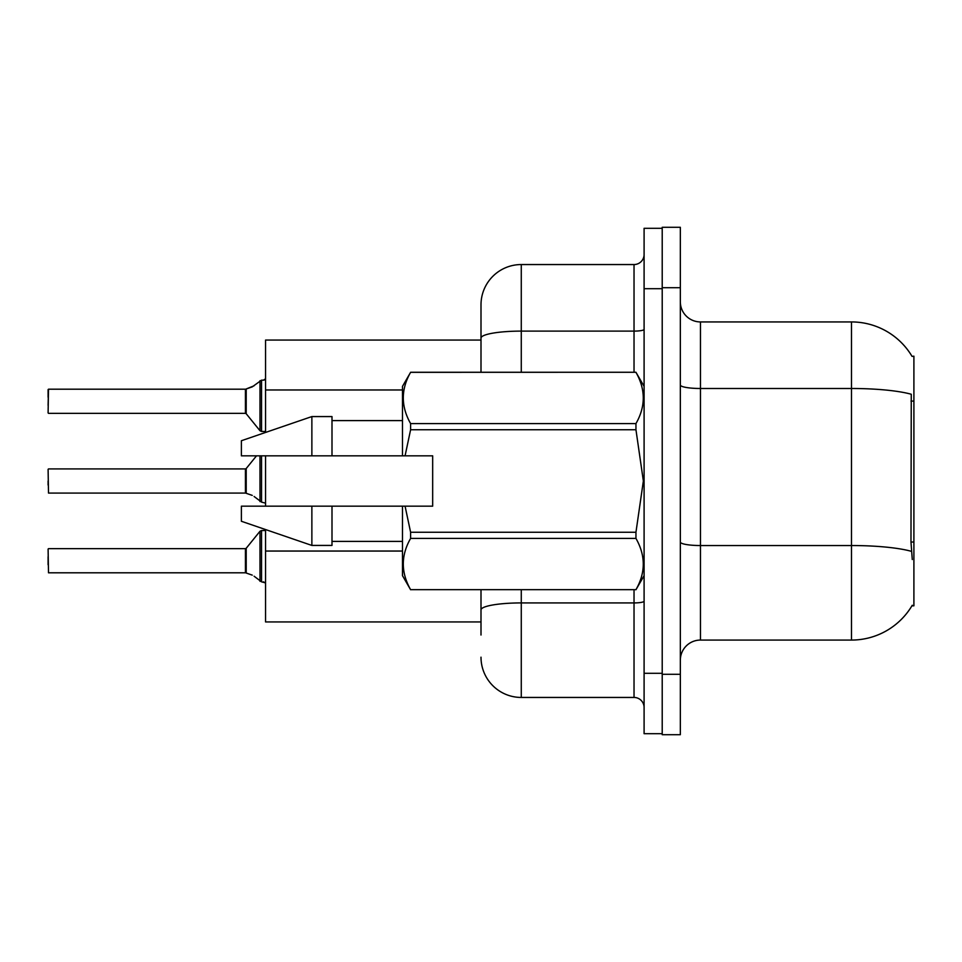 <?xml version="1.0" encoding="UTF-8"?>
<svg xmlns="http://www.w3.org/2000/svg" width="962" height="962" viewBox="0 0 962 962"><rect width="100%" height="100%" fill="white"/><g stroke="black" fill="none" stroke-linecap="round" stroke-linejoin="round"><path stroke-width="1.44" d="M912.072 356.409A70.466 70.466 0 0 0 851.478 321.933A70.466 70.466 0 0 1 912.072 356.409L913.9 356.168L913.9 605.832L911.916 605.832L912.277 605.242A70.466 70.466 0 0 1 851.478 640.067A70.466 70.466 0 0 0 911.916 605.832M481 340.055L265.56 340.055L265.56 432.443M481 621.945L265.56 621.945L265.56 529.557M265.56 506.168L265.56 455.832M680.338 660.197A20.13 20.13 0 0 1 700.468 640.067L851.478 640.067L851.478 321.933A70.466 70.466 0 0 1 911.916 356.168A70.466 70.466 0 0 0 851.478 321.933L700.468 321.933A20.13 20.13 0 0 1 680.338 301.803A20.13 20.13 0 0 0 700.468 321.933L700.468 640.067M662.217 674.29L662.217 734.703L680.338 734.703L680.338 674.29L662.217 674.29M680.338 287.71L680.338 227.297L662.217 227.297L662.217 287.71L680.338 287.71L680.338 674.29M912.277 559.523L910.978 542.027L911.267 394.252A70.466 12.241 180 0 0 851.478 388.492L700.468 388.492A20.13 3.499 -0 0 1 680.338 384.992M481 635.028L481 589.73M644.095 673.292L644.095 733.693L662.217 733.693L662.217 228.307L644.095 228.307L644.095 673.292L662.217 673.292M521.272 589.73L521.272 697.45L634.03 697.45L634.03 589.73M481 372.27L481 304.822A40.272 40.272 0 0 1 521.272 264.55L634.03 264.55A10.065 10.065 0 0 0 644.095 254.485M521.272 264.55L521.272 331.108A40.272 6.999 180 0 0 481 338.095L481 304.822M481 616.907L481 609.92A40.272 6.999 180 0 1 521.272 602.921L634.03 602.921A10.065 1.744 0 0 0 644.095 601.178M644.095 707.515A10.065 10.065 0 0 0 634.03 697.45M521.272 697.45A40.272 40.272 0 0 1 481 657.178M246.212 573.039L252.248 575.132L246.212 573.039L246.2 548.28L245.418 548.653L245.43 572.787A1.01 1.01 180 0 1 245.587 572.799A1.01 1.01 -0 0 0 245.43 572.787L245.418 560.738M48.1 564.754L48.1 556.709M254.088 576.214L261.532 581.83L261.532 530.531L265.56 530.531M261.532 560.738L261.532 581.842L265.476 582.864M48.1 549.062L48.497 572.799L245.418 572.799M246.212 493.302L252.248 495.394L246.212 493.302L246.2 468.542L245.418 468.915L245.43 493.061A1.01 1.01 180 0 1 245.587 493.073A1.01 1.01 -0 0 0 245.43 493.061L245.418 481M48.1 481L48.1 485.028M48.1 469.324L48.497 493.073L245.418 493.073M254.088 496.488L261.532 502.092L261.532 455.832M261.532 481L261.532 502.116L265.476 503.126M265.56 431.469L261.532 431.469L261.532 380.158L252.248 386.868L245.587 389.201L252.248 386.868L246.212 388.961L246.2 413.72L245.418 413.347L245.418 389.201A1.01 1.01 0 0 0 245.587 389.201A1.01 1.01 180 0 1 245.43 389.213L245.418 401.262M48.1 405.291L48.497 389.201L245.418 389.201L48.497 389.201L48.1 412.938M265.56 378.763L264.093 380.098L265.56 378.763L264.093 380.098L265.56 378.763L264.093 380.098L265.56 378.763L264.093 380.098L265.56 378.763L264.093 380.098L265.56 378.763L264.093 380.098L265.56 378.763L264.093 380.098L265.56 378.763L263.54 380.158L261.532 380.158M48.1 397.246L48.1 389.598L48.1 397.246M405.074 455.832L432.672 455.832L432.672 506.168L405.074 506.168L410.606 532.251L635.954 532.251L643.362 481L635.954 429.749L410.606 429.749L405.074 455.832L402.477 455.832L402.477 386.363L410.606 372.33C400.865 389.345 400.865 406.421 410.606 423.581L410.606 429.749M635.954 532.251L635.954 538.419L410.606 538.419C400.865 555.435 400.865 572.51 410.606 589.67L635.954 589.67C645.706 572.655 645.706 555.579 635.954 538.419M405.074 506.168L402.477 506.168L402.477 575.637L410.606 589.73M410.606 532.251L410.606 538.419M311.868 506.168L241.39 506.168L241.39 521.272L311.868 545.43L331.998 545.43L331.998 506.168L311.868 506.168L311.868 545.43M241.39 506.168L268.025 506.168M402.477 506.168L331.998 506.168M410.606 589.67L635.954 589.67M410.606 372.27L635.954 372.27L410.606 372.33M410.606 423.581L635.954 423.581L635.954 429.749M635.954 423.581C645.706 406.565 645.706 389.49 635.954 372.33M311.868 455.832L311.868 416.57L241.39 440.728L241.39 455.832L402.477 455.832M311.868 416.57L331.998 416.57L331.998 455.832M263.54 581.842L265.56 583.237L263.54 581.842M252.248 386.868L246.212 388.961L254.088 385.786M913.9 542.027L910.978 542.027M913.9 401.082L910.978 401.082M402.477 389.971L265.56 389.971M402.477 551.046L265.56 551.046M911.483 551.358A70.466 12.241 180 0 0 851.478 545.538L700.468 545.538A20.13 3.499 0 0 1 680.338 542.039M644.095 288.708L662.217 288.708M521.272 372.27L521.272 331.108L634.03 331.108L634.03 264.55M634.03 372.27L634.03 331.108A10.065 1.744 0 0 0 644.095 329.353M246.2 548.28L259.968 531.277L261.532 530.531L259.968 531.277L259.993 581.313M259.968 455.832L259.993 501.575M259.993 380.687L259.968 430.723L261.532 431.469L259.968 430.723L246.2 413.72M48.497 548.653L245.418 548.653M48.497 468.915L245.418 468.915M246.2 468.542L256.493 455.832M48.497 413.347L245.418 413.347M644.095 575.637L635.954 589.73M331.998 541.402L402.477 541.402M644.095 386.363L635.954 372.27M331.998 420.598L402.477 420.598M261.532 530.531L259.968 531.277M261.532 431.469L259.968 430.723L261.532 431.469"/></g></svg>
